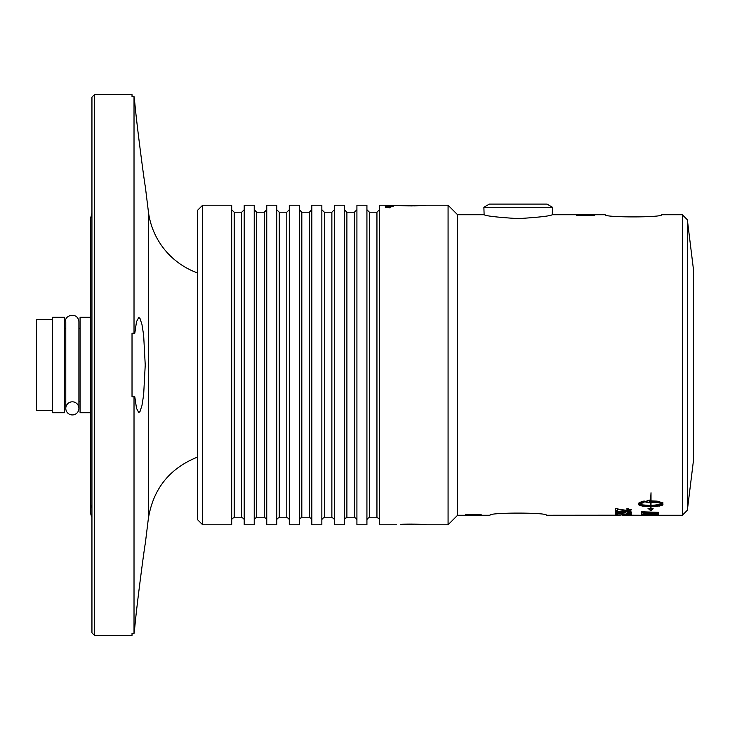 <?xml version="1.0" encoding="UTF-8"?>
<svg xmlns="http://www.w3.org/2000/svg" width="730" height="730" viewBox="0 0 730 730"><rect width="100%" height="100%" fill="white"/><g stroke="black" fill="none" stroke-linecap="round" stroke-linejoin="round"><path stroke-width="1.09" d="M388.962 205.221L388.068 205.221M393.187 206.417L385.34 206.417L393.187 206.307M390.979 206.152L385.34 206.152L390.979 206.052M386.051 205.668L392.147 205.668L386.051 205.851M393.014 205.668L385.185 205.668L393.014 205.668M386.736 205.221L388.296 205.221M396.481 205.221L408.581 205.896A8.669 8.669 0 0 1 414.43 205.896L426.53 205.221L411.51 205.933L385.185 205.221M393.187 205.276L385.34 205.276L393.187 205.258M392.904 206.152L391.919 206.152L392.904 206.043M388.789 207.247L390.358 206.891L388.789 207.101M386.289 207.229L385.212 206.937L388.132 206.544L391.143 206.9L388.068 207.165M388.068 207.046L388.789 207.046M388.068 207.247L388.068 206.672L386.042 206.937M390.002 207.822L385.34 207.402L390.139 207.557M396.481 524.779L379.454 524.779L379.454 205.221L385.285 205.221M426.53 205.221L448.074 205.221L457.591 214.739L484.118 214.739L483.88 207.274L552.5 207.274L552.272 214.739L578.516 214.739M620.317 515.197L546.423 515.261C548.12 512.378 488.261 512.378 489.967 515.261L457.591 515.261L448.074 524.779L448.074 205.221M411.51 524.067L400.88 524.423C409.493 523.529 427.223 524.633 426.53 524.779L448.074 524.779M594.147 214.885L591.847 214.885L594.147 214.793M581.153 214.739L589.365 214.739M592.03 214.739L578.762 214.739M589.658 214.875L576.499 214.875L589.658 214.803M594.813 215.222L576.499 215.222L594.813 215.058M457.591 515.261L457.591 214.739M591.774 214.739L605.17 214.739C603.464 217.622 663.324 217.622 661.626 214.739L682.34 214.739L687.35 219.748L693.5 269.835L693.5 460.165L687.35 510.252L687.35 219.748M687.35 510.252L682.34 515.261L682.34 214.739M661.626 214.739C663.324 217.622 603.464 217.622 605.17 214.739M552.272 214.739C550.228 216.025 538.868 217.321 518.19 218.626C497.522 217.321 486.162 216.025 484.118 214.739M641.195 515.088L641.195 514.176A5280.473 5173.054 57.2 0 0 658.734 514.504L658.734 515.188L656.735 515.179L656.735 514.659A5205.119 5107.226 -118.3 0 1 651.279 514.568L651.279 515.134L649.289 515.115L649.289 514.531A5218.533 5116.141 -120.6 0 1 643.194 514.431L643.194 515.106L641.195 515.088M641.195 512.77L641.195 511.739A5280.473 5093.748 39.8 0 0 658.734 512.36L658.496 513.5L651.561 514.039L641.195 512.77M641.04 515.261L622.279 515.197M615.28 514.924L631.486 514.924L615.28 514.924M617.425 509.239L617.425 510.9L615.545 510.9L615.545 508.6L627.134 510.489L629.88 509.859L626.678 509.166A152.679 18.405 -87.9 0 0 626.887 508.691L631.486 509.878L627.097 510.89L620.473 509.923L617.425 508.755L620.473 509.923M651.014 500.643L651.014 492.759L650.603 500.187M652.885 506.647L651.014 506.684L651.014 508.582L653.131 508.81L650.813 510.827L647.957 508.253L650.603 508.536L650.603 506.684L642.163 506.063L638.832 504.886L638.686 503.253L639.325 502.477L644.015 501.2L644.015 502.587L639.179 503.919L642.008 504.841L650.603 505.525L650.603 502.267L651.014 505.525L661.781 504.248L662.438 503.919L661.389 503.408L657.146 502.532L649.226 502.185L649.226 502.87L644.873 501.793L649.226 500.041L649.226 500.78L657.146 501.136L662.758 502.842L662.94 504.539L662.356 505.215L656.443 506.447L652.885 506.647L652.885 506.182L654.71 506.1L654.71 506.574M465.402 514.513L481.28 514.796L465.402 515.115A1676.472 1597.641 -81.1 0 0 470.211 515.042L470.211 514.641A1896.202 1811.249 -108 0 1 465.402 514.513L465.402 514.322M465.402 515.261L481.28 515.234L465.402 515.261M631.486 512.268L627.535 512.962A151.539 13.706 -90.9 0 1 627.389 512.679L629.88 512.25L623.739 511.63L625.847 512.287L620.701 513.008L615.28 512.25C615.08 511.657 617.653 511.338 622.982 511.274C628.877 511.338 631.715 511.666 631.486 512.268M617.425 513.591L617.425 514.404L615.545 514.404L615.545 513.245L627.134 514.221L629.88 513.911L626.678 513.546A152.679 18.98 -88.9 0 0 626.887 513.29L631.486 513.92L627.097 514.404L617.425 513.299M640.904 515.252L649.162 515.225A5425.351 5348.938 84.3 0 0 658.734 515.252L658.734 515.261A5286.879 5211.151 -91.6 0 1 657.529 515.261A5286.879 5211.151 -91.6 0 1 647.957 515.252L657.529 515.261M643.194 514.604L641.195 514.586M651.279 514.632L649.289 514.614M658.734 514.504L656.735 514.677M643.194 511.812L643.194 512.652C642.655 513.363 645.484 513.737 651.68 513.774L656.443 513.464L656.735 512.661A5241.473 5068.755 -138.3 0 1 643.194 512.214M643.659 513.19L641.195 512.277M658.734 512.36L658.496 513.008L656.617 513.373M629.88 514.915L616.886 514.924L629.88 514.696M624.442 510.252L620.473 509.44M631.404 509.631L629.15 510.306M629.88 509.859L628.274 508.755M617.425 510.416L615.545 510.416M651.014 492.759L651.014 500.187M644.873 501.337L649.226 502.413L649.226 501.729L657.146 502.076L660.23 503.07M658.807 502.313L658.807 502.778M660.23 502.614L661.389 503.408M661.389 502.943L662.238 503.773M662.238 503.308L662.438 503.919M654.71 506.1L661.645 505.06L662.794 504.421L662.94 502.797M662.94 504.074L662.94 504.539M649.226 502.413L649.226 502.87M649.226 501.729L649.226 502.185M651.288 501.711L651.288 502.167M653.332 501.765L653.332 502.222M655.303 501.884L655.303 502.34M657.146 502.076L657.146 502.532M638.686 504.074L640.949 505.342L650.603 506.209L650.603 506.684M648.733 506.182L648.733 506.647M638.832 504.421L638.832 504.886M639.261 504.749L639.261 505.215M639.982 505.06L639.982 505.534M640.949 505.342L640.949 505.817M642.163 505.598L642.163 506.063M643.586 505.808L643.586 506.273M645.174 505.972L645.174 506.447M646.908 506.1L646.908 506.574M639.325 503.344L644.015 502.13L644.015 500.743M644.015 502.13L644.015 502.587M640.101 502.988L640.101 503.454M641.159 502.669L641.159 503.125M642.482 502.377L642.482 502.833M658.04 505.808L658.04 506.273M656.443 505.972L656.443 506.447M659.455 505.598L659.455 506.063M660.668 505.342L660.668 505.817M661.645 505.06L661.645 505.534M662.356 504.749L662.356 505.215M662.794 504.421L662.794 504.886M651.014 508.098L651.014 506.684M651.014 506.209L652.885 506.182M648.833 508.345L650.813 510.343L653.131 508.326M651.014 505.05L651.014 502.267M650.813 510.343L650.813 510.827M471.927 514.531L471.927 515.015A1750.768 1670.696 -78.5 0 0 476.325 514.924L479.61 514.86L476.59 514.805A1708.583 1626.166 -104.9 0 1 471.927 514.686M471.927 514.604L470.211 514.477M617.16 511.548L616.886 512.25L620.573 512.706L624.132 512.223L624.114 511.684M623.739 511.484L622.58 511.274M624.132 512.223L620.701 511.684L616.886 512.25M631.286 512.022L629.826 512.341M616.923 512.323L615.481 511.986M625.592 512.04L624.022 512.36M629.88 512.25L629.716 511.602M631.103 513.655L629.88 513.811M617.425 513.902L615.545 513.902M629.88 513.436L629.88 513.911M91.944 517.077A13.35 13.35 0 0 1 91.944 504.585M134.019 96.533L134.804 102.957C137.158 128.544 145.197 188.039 145.233 185.94C145.197 188.039 137.158 128.544 134.804 102.957C137.158 128.544 145.197 188.039 145.233 185.94C145.197 188.039 137.158 128.544 134.804 102.957L134.019 96.533L132.02 96.533L132.02 94.654L94.453 94.654L94.453 635.346L132.02 635.346L132.02 633.467L134.019 633.467L134.019 396.81L132.02 396.81L132.02 333.19L134.019 333.19L134.019 96.533M134.804 333.19L134.019 333.19L134.804 333.19L136.519 321.647L138.782 317.431L140.005 318.481L141.958 324.485L143.646 335.152L145.233 365L143.646 394.848L141.958 405.515L140.005 411.519L138.782 412.569L136.519 408.353L134.804 396.81L134.019 396.81L134.804 396.81M145.233 544.06C145.197 541.961 137.158 601.456 134.804 627.043L134.019 633.467L134.804 627.043C137.158 601.456 145.197 541.961 145.233 544.06L148.354 518.629L148.354 211.371L145.233 185.94M197.629 272.965A75.135 75.135 0 0 1 148.354 211.371M94.453 94.654L91.944 97.154L91.944 632.846L94.453 635.346M52.523 317.295L52.523 412.705L64.55 412.705L64.55 317.295L52.523 317.295M80.072 328.19L78.904 328.19M90.392 317.295L80.072 317.295L80.072 412.705L90.392 412.705M52.523 410.579L36.5 410.579L36.5 319.421L52.523 319.421M65.782 328.19L64.55 328.19M72.343 401.81A6.561 6.561 0 0 1 78.028 411.656A6.561 6.561 0 0 1 66.667 411.656A6.561 6.561 0 0 1 72.343 401.81M552.5 207.274L546.989 204.09L489.392 204.09L483.88 207.274M414.43 524.104A8.669 8.669 0 0 1 408.581 524.104M244.212 205.221L254.232 205.221L254.232 524.779L244.212 524.779L244.212 205.221M202.639 205.221L197.629 210.231L197.629 519.769L202.639 524.779L202.639 205.221L231.693 205.221L231.693 524.779L202.639 524.779M244.212 520.271A2.5 2.5 0 0 0 241.712 517.771L241.712 212.229L234.193 212.229L231.693 209.729M234.193 212.229L234.193 517.771A2.5 2.5 0 0 0 231.693 520.271M356.915 205.221L366.925 205.221L366.925 524.779L356.915 524.779L356.915 205.221M334.367 205.221L344.387 205.221L344.387 524.779L334.367 524.779L334.367 205.221M311.829 205.221L321.848 205.221L321.848 524.779L311.829 524.779L311.829 205.221M289.29 205.221L299.309 205.221L299.309 524.779L289.29 524.779L289.29 205.221M266.751 205.221L276.77 205.221L276.77 524.779L266.751 524.779L266.751 205.221M266.751 520.271A2.5 2.5 0 0 0 264.251 517.771L264.251 212.229L256.732 212.229L256.732 517.771A2.5 2.5 0 0 0 254.232 520.271M289.29 520.271A2.5 2.5 0 0 0 286.79 517.771L286.79 212.229L279.271 212.229L279.271 517.771A2.5 2.5 0 0 0 276.77 520.271M311.829 520.271A2.5 2.5 0 0 0 309.328 517.771L309.328 212.229L301.818 212.229L301.818 517.771A2.5 2.5 0 0 0 299.309 520.271M334.367 520.271A2.5 2.5 0 0 0 331.867 517.771L331.867 212.229L324.357 212.229L324.357 517.771A2.5 2.5 0 0 0 321.848 520.271M356.915 520.271A2.5 2.5 0 0 0 354.406 517.771L354.406 212.229L346.896 212.229L346.896 517.771A2.5 2.5 0 0 0 344.387 520.271M379.454 520.271A2.5 2.5 0 0 0 376.945 517.771L376.945 212.229L369.435 212.229L369.435 517.771A2.5 2.5 0 0 0 366.925 520.271M388.132 207.046L388.132 206.544M641.615 512.761L641.615 513.254M658.496 513.008L658.496 513.5M388.187 205.221L386.106 205.221M682.34 515.261L658.734 515.261M91.944 212.923L90.392 219.173L90.392 510.827M197.629 457.035C169.606 468.286 153.181 488.817 148.354 518.629M78.904 401.81L80.072 401.81M64.55 401.81L65.782 401.81M78.904 408.38L78.904 321.62C77.718 311.372 63.957 315.269 65.782 321.62L65.782 408.38M241.712 212.229L244.212 209.729M234.193 517.771L241.712 517.771M264.251 212.229L266.751 209.729M256.732 517.771L264.251 517.771M256.732 212.229L254.232 209.729M286.79 212.229L289.29 209.729M279.271 517.771L286.79 517.771M279.271 212.229L276.77 209.729M309.328 212.229L311.829 209.729M301.818 517.771L309.328 517.771M301.818 212.229L299.309 209.729M331.867 212.229L334.367 209.729M324.357 517.771L331.867 517.771M324.357 212.229L321.848 209.729M354.406 212.229L356.915 209.729M346.896 517.771L354.406 517.771M346.896 212.229L344.387 209.729M376.945 212.229L379.454 209.729M369.435 517.771L376.945 517.771M369.435 212.229L366.925 209.729"/></g></svg>
